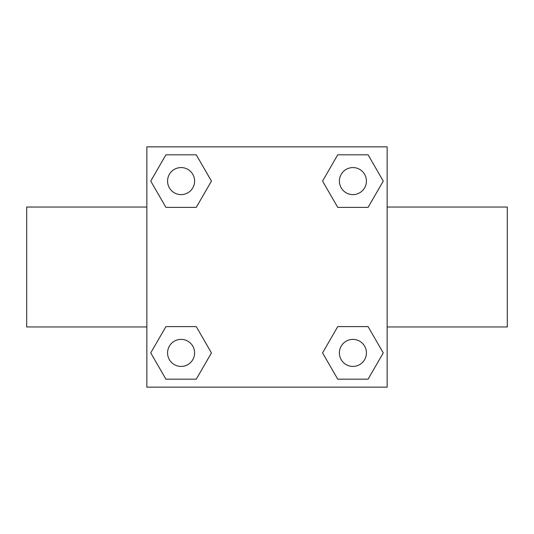 <?xml version="1.0" encoding="UTF-8"?>
<svg xmlns="http://www.w3.org/2000/svg" width="534" height="534" viewBox="0 0 534 534"><rect width="100%" height="100%" fill="white"/><g stroke="black" fill="none" stroke-linecap="round" stroke-linejoin="round"><path stroke-width="0.8" d="M196.265 207.372L165.92 207.372L150.742 181.093L165.92 154.813L196.265 154.813L211.444 181.093L196.265 207.372L180.412 207.372M180.412 326.628L196.265 326.628L211.444 352.907L196.265 379.187L165.92 379.187L150.742 352.907L165.92 326.628L196.265 326.628M353.588 207.372L337.735 207.372L322.556 181.093L337.735 154.813L368.08 154.813L383.258 181.093L368.08 207.372L337.735 207.372M337.735 326.628L368.08 326.628L383.258 352.907L368.08 379.187L337.735 379.187L322.556 352.907L337.735 326.628L353.588 326.628M146.85 146.85L387.15 146.85L387.15 387.15L146.85 387.15L146.85 146.85M387.15 326.955L507.3 326.955L507.3 207.045L387.15 207.045M146.85 207.045L26.7 207.045L26.7 326.955L146.85 326.955M368.08 379.187L337.735 379.187L368.08 379.187M366.424 352.907A13.517 13.517 0 0 0 346.152 341.199A13.517 13.517 0 0 0 346.152 364.615A13.517 13.517 0 0 0 366.424 352.907M196.265 379.187L165.92 379.187L196.265 379.187M194.61 352.907A13.517 13.517 0 0 0 174.331 341.199A13.517 13.517 0 0 0 174.331 364.615A13.517 13.517 0 0 0 194.61 352.907M337.735 154.813L368.08 154.813L337.735 154.813M366.424 181.093A13.517 13.517 0 0 0 346.152 169.385A13.517 13.517 0 0 0 346.152 192.801A13.517 13.517 0 0 0 366.424 181.093M165.92 154.813L196.265 154.813L165.92 154.813M194.61 181.093A13.517 13.517 0 0 0 174.331 169.385A13.517 13.517 0 0 0 174.331 192.801A13.517 13.517 0 0 0 194.61 181.093"/></g></svg>

